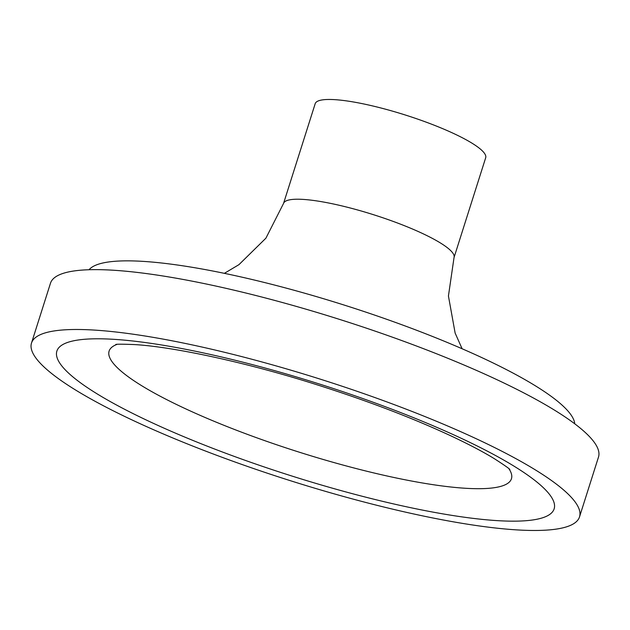 <?xml version="1.0" encoding="UTF-8"?>
<svg xmlns="http://www.w3.org/2000/svg" width="630" height="630" viewBox="0 0 630 630"><rect width="100%" height="100%" fill="white"/><g stroke="black" fill="none" stroke-linecap="round" stroke-linejoin="round"><path stroke-width="0.94" d="M579.513 516.899L598.5 457.049A287.461 52.912 -162.4 0 0 340.491 319.693A287.461 52.912 -162.4 0 0 50.487 283.209L31.5 343.059A287.461 52.912 -162.4 0 0 98.705 403.255A287.461 52.912 -162.4 0 0 394.341 509.552A287.461 52.912 -162.4 0 0 579.513 516.899A287.461 52.912 -162.4 0 0 321.505 379.543A287.461 52.912 -162.4 0 0 31.5 343.059M574.757 423.817A255.52 47.037 -162.4 0 0 345.043 305.345A255.52 47.037 -162.4 0 0 89.043 269.734M485.683 157.776A89.436 16.459 -162.4 0 0 405.413 115.038A89.436 16.459 -162.4 0 0 315.189 103.69L283.547 203.435A89.436 16.459 -162.4 0 1 373.771 214.791A89.436 16.459 -162.4 0 1 454.041 257.52L485.683 157.776M117.857 405.728A260.844 48.014 -162.4 0 0 541.154 518.23A260.844 48.014 -162.4 0 0 257.512 365.975A260.844 48.014 -162.4 0 0 117.857 405.728M117.046 344.358A211.042 38.847 -162.4 0 0 158.461 395.301A211.042 38.847 -162.4 0 0 396.884 478.107A211.042 38.847 -162.4 0 0 508.859 468.649M454.041 257.52L448.434 295.998L455.136 333.073L462.113 348.76M224.359 273.341L238.959 264.647L265.899 238.187L283.547 203.435M509.827 469.492C509.371 468.657 504.276 465.09 494.534 458.805C483.911 452.253 469.87 444.835 452.419 436.574C413.855 418.485 368.928 401.294 317.654 384.993C246.913 362.384 172.888 346.752 134.71 344.594C122.842 344.098 116.526 344.059 115.77 344.492"/></g></svg>
